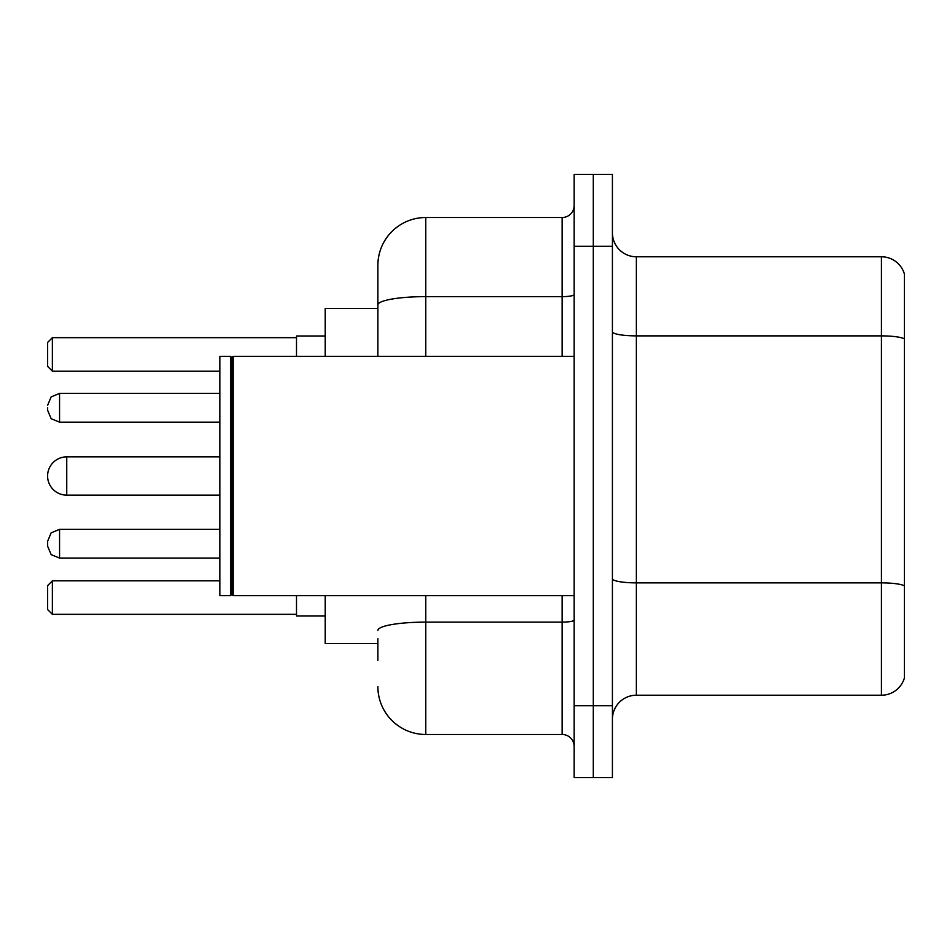 <?xml version="1.0" encoding="UTF-8"?>
<svg xmlns="http://www.w3.org/2000/svg" width="952" height="952" viewBox="0 0 952 952"><rect width="100%" height="100%" fill="white"/><g stroke="black" fill="none" stroke-linecap="round" stroke-linejoin="round"><path stroke-width="1.43" d="M377.873 351.05L377.873 304.949L377.873 308.472L325.227 308.472L325.227 356.334M377.873 643.528L325.227 643.528L325.227 595.666M377.873 660.283L377.873 638.744M574.127 705.753L574.127 777.558L593.274 777.558L593.274 705.753L593.274 777.558L612.422 777.558L612.422 705.753L593.274 705.753L593.274 246.247L593.274 705.753L574.127 705.753L574.127 246.247L593.274 246.247L593.274 174.442L593.274 246.247L612.422 246.247L612.422 705.753M612.422 246.247L612.422 174.442L574.127 174.442L574.127 246.247M425.746 595.666L425.746 734.48L562.156 734.48L562.156 595.666M377.873 356.334L377.873 265.394A47.862 47.862 0 0 1 425.746 217.52L562.156 217.52A11.971 11.971 0 0 0 574.127 205.561M377.873 265.394L377.873 291.717M574.127 746.439A11.971 11.971 0 0 0 562.156 734.48M425.746 734.48A47.862 47.862 0 0 1 377.873 686.606M612.422 719.165A23.931 23.931 0 0 1 636.352 695.222L881.421 695.222L881.421 256.778L636.352 256.778A23.931 23.931 0 0 1 612.422 232.835A23.931 23.931 0 0 0 636.352 256.778L636.352 695.222M904.4 274.009A23.931 23.931 0 0 0 881.421 256.778A23.931 23.931 0 0 1 904.4 274.009L904.4 677.991A23.931 23.931 0 0 1 881.421 695.222M904.4 339.209L904.4 599.498M219.912 456.853L66.747 456.853A19.147 19.147 0 0 0 47.6 476A19.147 19.147 0 0 1 66.747 456.853L66.747 495.147A19.147 19.147 0 0 1 47.6 476M233.085 595.666L231.883 594.465L231.883 357.535L233.085 356.334L233.085 595.666L574.127 595.666M230.681 595.666L219.912 595.666L219.912 356.334L230.681 356.334L230.681 595.666L231.883 594.465M296.5 595.666L296.5 616.003L325.227 616.003M325.227 335.997L296.5 335.997L296.5 356.334M52.384 614.337L47.6 609.542L47.6 585.611L52.384 580.827L52.384 614.337L296.5 614.337M52.384 580.827L219.912 580.827M52.384 371.173L47.6 366.389L47.6 342.458L52.384 337.662L52.384 371.173L219.912 371.173M52.384 337.662L296.5 337.662M47.6 543.735L47.6 541.343L47.6 546.127L47.6 541.343L51.17 532.811L59.571 529.371L59.571 558.086L51.17 554.647L47.6 546.127L47.6 543.735M47.6 407.789L47.6 410.181L47.6 407.789M574.127 620.038A11.971 2.083 0 0 1 562.156 622.12L425.746 622.12A47.862 8.306 180 0 0 377.873 630.438M425.746 217.52L425.746 296.631L562.156 296.631L562.156 217.52M377.873 304.949A47.862 8.306 180 0 1 425.746 296.631L425.746 356.334M562.156 356.334L562.156 296.631A11.971 2.083 0 0 0 574.127 294.549M904.4 338.876A23.931 4.153 180 0 0 881.421 335.877L636.352 335.877A23.931 4.153 -0 0 1 612.422 331.724M904.4 585.861A23.931 4.153 180 0 0 881.421 582.874L636.352 582.874A23.931 4.153 0 0 1 612.422 578.709M219.912 393.426L59.571 393.426L59.571 422.152L51.17 418.713L47.6 410.181M231.883 357.535L230.681 356.334M233.085 356.334L574.127 356.334M219.912 495.147L66.747 495.147M59.571 529.371L51.17 532.811L47.6 541.343L51.17 532.811L59.571 529.371L51.17 532.811L47.6 541.343L51.17 532.811L59.571 529.371L51.17 532.811L47.6 541.343L51.17 532.811L59.571 529.371L51.17 532.811L47.6 541.343L51.17 532.811L59.571 529.371L51.17 532.811L47.6 541.343L51.17 532.811L59.571 529.371L51.17 532.811L47.6 541.343L51.17 532.811L59.571 529.371L219.912 529.371M59.571 558.086L51.17 554.647L47.6 546.127L51.17 554.647L59.571 558.086L51.17 554.647L47.6 546.127L51.17 554.647L59.571 558.086L51.17 554.647L47.6 546.127L51.17 554.647L59.571 558.086L51.17 554.647L47.6 546.127L51.17 554.647L59.571 558.086L51.17 554.647L47.6 546.127L51.17 554.647L59.571 558.086L51.17 554.647L47.6 546.127L51.17 554.647L59.571 558.086L219.912 558.086M59.571 422.152L219.912 422.152M59.571 393.426L51.17 396.865L47.6 405.397"/></g></svg>
